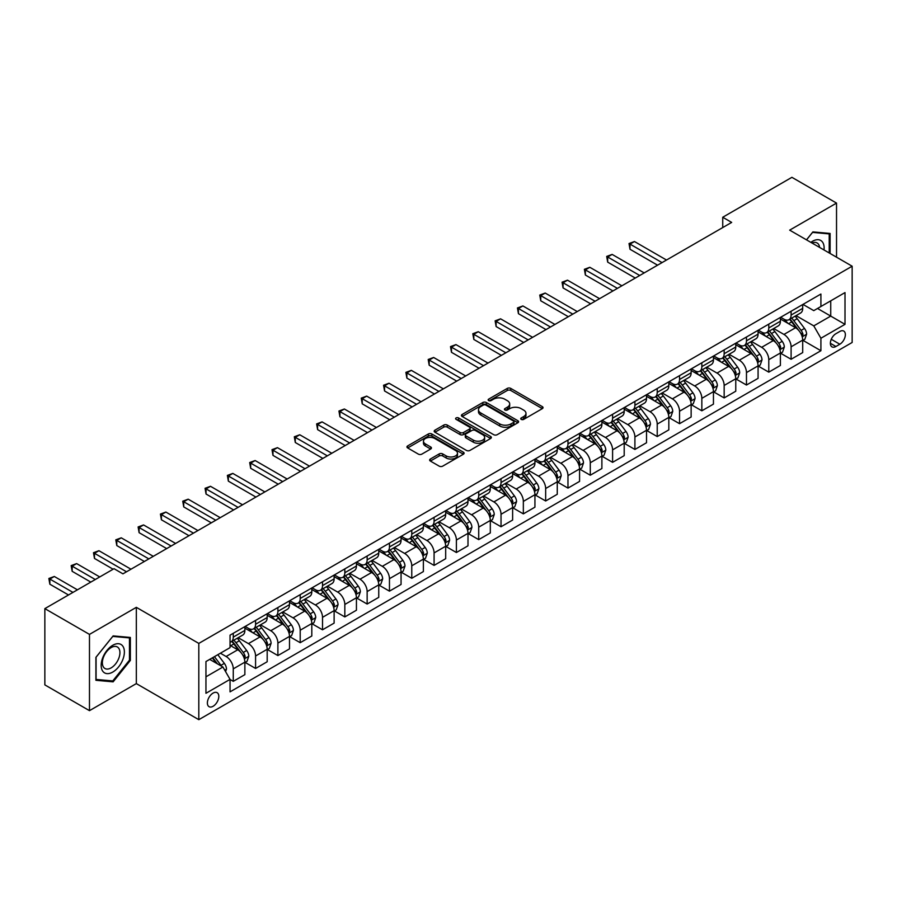 <?xml version="1.0" encoding="UTF-8"?>
<svg xmlns="http://www.w3.org/2000/svg" width="897" height="897" viewBox="0 0 897 897"><rect width="100%" height="100%" fill="white"/><g stroke="black" fill="none" stroke-linecap="round" stroke-linejoin="round"><path stroke-width="1.35" d="M521.247 419.392A1.738 0.998 0 0 0 523.702 419.392L542.315 408.64A2.478 1.435 0 0 0 543.044 407.63A2.478 1.435 0 0 0 542.315 406.621L510.774 388.412A2.478 1.435 0 0 0 507.276 388.412L488.652 399.154A1.738 0.998 0 0 0 488.147 399.86A1.738 0.998 0 0 0 488.652 400.578A1.738 0.998 0 0 0 491.108 400.578L493.518 399.187A7.927 4.575 0 0 1 504.731 399.187L507.366 400.701A7.927 4.575 0 0 1 509.687 403.942A7.927 4.575 0 0 1 507.366 407.171L504.955 408.561A1.738 0.998 0 0 0 504.439 409.267A1.738 0.998 0 0 0 504.955 409.985A1.738 0.998 0 0 0 507.41 409.985L509.81 408.595A7.927 4.575 0 0 1 521.034 408.595L523.657 410.108A7.927 4.575 0 0 1 525.978 413.349A7.927 4.575 0 0 1 523.657 416.578L521.247 417.968A1.738 0.998 0 0 0 520.742 418.686A1.738 0.998 0 0 0 521.247 419.392L521.247 417.968M213.094 706.275A8.073 4.664 120 0 0 218.375 699.167A8.073 4.664 120 0 0 217.13 692.686A8.073 4.664 120 0 0 213.094 693.089A8.073 4.664 120 0 0 207.812 700.209A8.073 4.664 120 0 0 209.057 706.679A8.073 4.664 120 0 0 213.094 706.275M430.358 459.017A2.478 1.435 0 0 0 429.629 460.026A2.478 1.435 0 0 0 430.358 461.047L439.205 466.148A2.478 1.435 0 0 0 442.703 466.148L463.379 454.218A2.478 1.435 0 0 0 464.108 453.198A2.478 1.435 0 0 0 463.379 452.189L431.838 433.98A2.478 1.435 0 0 0 428.34 433.98L407.664 445.921A2.478 1.435 0 0 0 406.935 446.93A2.478 1.435 0 0 0 407.664 447.939L418.35 454.117A2.478 1.435 0 0 0 421.859 454.117L430.706 449.005A2.478 1.435 0 0 0 431.435 447.995A2.478 1.435 0 0 0 430.706 446.975L425.402 443.925A6.627 3.823 0 0 1 423.462 441.212A6.627 3.823 0 0 1 427.555 437.68A6.627 3.823 0 0 1 434.776 438.51L455.541 450.496A6.627 3.823 0 0 1 457.481 453.198A6.627 3.823 0 0 1 453.389 456.741A6.627 3.823 0 0 1 446.168 455.911L442.703 453.916A2.478 1.435 0 0 0 439.205 453.916L430.358 459.017L430.358 461.047M136.333 607.336L89.476 634.392L44.85 608.626L44.85 684.893L89.476 710.659L136.333 683.604L198.809 719.674L198.809 643.407L136.333 607.336L136.333 683.604M836.531 257.192L836.531 203.092L789.674 230.137L852.15 266.207L198.809 643.407M836.531 203.092L791.905 177.326L722.735 217.253L722.735 227.569M44.85 608.626L114.02 568.698L122.945 573.845L731.66 222.411L722.735 217.253M493.698 434.686A2.478 1.435 0 0 0 497.196 434.686L517.872 422.756A2.478 1.435 0 0 0 518.601 421.736A2.478 1.435 0 0 0 517.872 420.727L486.331 402.518A2.478 1.435 0 0 0 482.833 402.518L462.157 414.459A2.478 1.435 0 0 0 461.428 415.468A2.478 1.435 0 0 0 462.157 416.477L493.698 434.686M456.808 419.762A1.738 0.998 0 0 1 458.569 420.009L458.569 417.946L490.625 436.458A2.478 1.435 0 0 1 491.354 437.467A2.478 1.435 0 0 1 490.625 438.487L469.95 450.417A2.478 1.435 0 0 1 466.451 450.417L434.91 432.208L434.91 430.19A2.478 1.435 0 0 0 434.182 431.199A2.478 1.435 0 0 0 434.91 432.208M434.91 430.19L443.757 425.077A2.478 1.435 0 0 1 447.267 425.077L460.049 432.466A2.478 1.435 0 0 0 463.558 432.466L469.423 429.08A2.478 1.435 0 0 0 470.151 428.06A2.478 1.435 0 0 0 469.423 427.05L456.113 419.359A1.738 0.998 0 0 1 455.598 418.652A1.738 0.998 0 0 1 456.674 417.733A1.738 0.998 0 0 1 458.569 417.946M839.827 331.453L835.903 333.718A7.826 4.519 120 0 0 830.79 340.613A7.826 4.519 120 0 0 831.99 346.881A7.826 4.519 120 0 0 835.903 346.5L839.827 344.224A7.826 4.519 120 0 0 844.94 337.328A7.826 4.519 120 0 0 843.741 331.06A7.826 4.519 120 0 0 839.827 331.453M198.809 719.674L852.15 342.475L852.15 266.207M802.972 304.397L813.77 310.631L820.912 306.505L820.912 294.037L230.047 635.166L230.047 647.634L205.951 661.549L205.951 693.291L230.047 679.377L230.047 691.856L820.912 350.727L820.912 338.247L813.77 325.88L796.02 315.632M820.912 306.505L845.008 292.59L845.008 324.333L820.912 338.247M89.476 634.392L89.476 710.659M817.515 308.467L830.734 316.092L830.734 300.843L845.008 292.59M813.77 325.88L830.734 316.092L845.008 324.333M205.951 676.809L222.916 667.009L209.696 659.385M230.047 679.489L233.265 681.339L233.265 668.87A10.102 5.831 -120 0 0 226.122 656.503L220.415 653.207M233.265 681.339L244.87 674.645L244.87 662.165A10.102 5.831 -120 0 0 237.727 649.798L230.047 645.369M245.139 662.423L255.578 668.456L255.578 655.987A10.102 5.831 -120 0 0 248.435 643.62L238.187 637.7M255.578 668.456L267.183 661.762L267.183 649.282A10.102 5.831 -120 0 0 260.04 636.915L244.87 628.158M267.452 649.54L277.891 655.572L277.891 643.104A10.102 5.831 -120 0 0 270.748 630.737L260.5 624.817M277.891 655.572L289.496 648.879L289.496 636.41A10.102 5.831 -120 0 0 282.353 624.043L267.183 615.275M289.765 636.668L300.203 642.689L300.203 630.221A10.102 5.831 -120 0 0 293.061 617.854L282.813 611.933M300.203 642.689L311.808 635.995L311.808 623.527A10.102 5.831 -120 0 0 304.666 611.16L289.496 602.392M312.078 623.785L322.516 629.806L322.516 617.338A10.102 5.831 -120 0 0 315.374 604.97L305.126 599.05M322.516 629.806L334.121 623.112L334.121 610.644A10.102 5.831 -120 0 0 326.979 598.277L311.808 589.508M334.39 610.902L344.829 616.923L344.829 604.455A10.102 5.831 -120 0 0 337.687 592.087L327.439 586.167M344.829 616.923L356.434 610.229L356.434 597.761A10.102 5.831 -120 0 0 349.292 585.393L334.121 576.625M356.703 598.019L367.142 604.04L367.142 591.572A10.102 5.831 -120 0 0 360 579.204L349.752 573.284M367.142 604.04L378.747 597.346L378.747 584.878A10.102 5.831 -120 0 0 371.605 572.51L356.434 563.742M379.016 585.136L389.455 591.157L389.455 578.688A10.102 5.831 -120 0 0 382.324 566.321L372.064 560.401M389.455 591.157L401.06 584.463L401.06 571.994A10.102 5.831 -120 0 0 393.918 559.627L378.747 550.87M401.329 572.252L411.768 578.285L411.768 565.805A10.102 5.831 -120 0 0 404.637 553.438L394.377 547.518M411.768 578.285L423.373 571.58L423.373 559.111A10.102 5.831 -120 0 0 416.23 546.744L401.06 537.987M423.642 559.369L434.081 565.402L434.081 552.922A10.102 5.831 -120 0 0 426.95 540.555L416.69 534.634M434.081 565.402L445.686 558.696L445.686 546.228A10.102 5.831 -120 0 0 438.543 533.861L423.373 525.104M445.955 546.486L456.394 552.518L456.394 540.039A10.102 5.831 -120 0 0 449.262 527.671L439.003 521.762M456.394 552.518L467.999 545.813L467.999 533.345A10.102 5.831 -120 0 0 460.856 520.978L445.686 512.221M468.268 533.603L478.718 539.635L478.718 527.156A10.102 5.831 -120 0 0 471.575 514.788L461.316 508.879M478.718 539.635L490.311 532.93L490.311 520.462A10.102 5.831 -120 0 0 483.18 508.094L467.999 499.337M490.581 520.72L501.031 526.752L501.031 514.284A10.102 5.831 -120 0 0 493.888 501.916L483.629 495.996M501.031 526.752L512.624 520.047L512.624 507.579A10.102 5.831 -120 0 0 505.493 495.211L490.311 486.454M512.893 507.837L523.343 513.869L523.343 501.401A10.102 5.831 -120 0 0 516.201 489.033L505.942 483.113M523.343 513.869L534.937 507.164L534.937 494.696A10.102 5.831 -120 0 0 527.806 482.328L512.624 473.571M535.206 494.953L545.656 500.986L545.656 488.517A10.102 5.831 -120 0 0 538.514 476.15L528.266 470.23M545.656 500.986L557.261 494.281L557.261 481.812A10.102 5.831 -120 0 0 550.119 469.445L534.937 460.688M557.519 482.07L567.969 488.103L567.969 475.634A10.102 5.831 -120 0 0 560.827 463.267L550.579 457.347M567.969 488.103L579.574 481.397L579.574 468.929A10.102 5.831 -120 0 0 572.432 456.562L557.261 447.805M579.832 469.187L590.282 475.219L590.282 462.751A10.102 5.831 -120 0 0 583.14 450.384L572.891 444.464M590.282 475.219L601.887 468.514L601.887 456.046A10.102 5.831 -120 0 0 594.745 443.679L579.574 434.922M602.145 456.304L612.595 462.336L612.595 449.868A10.102 5.831 -120 0 0 605.453 437.501L595.204 431.58M612.595 462.336L624.2 455.642L624.2 443.163A10.102 5.831 -120 0 0 617.058 430.795L601.887 422.038M624.469 443.421L634.908 449.453L634.908 436.985A10.102 5.831 -120 0 0 627.765 424.617L617.517 418.697M634.908 449.453L646.513 442.759L646.513 430.28A10.102 5.831 -120 0 0 639.37 417.912L624.2 409.155M646.782 430.538L657.221 436.57L657.221 424.102A10.102 5.831 -120 0 0 650.078 411.734L639.83 405.814M657.221 436.57L668.826 429.876L668.826 417.397A10.102 5.831 -120 0 0 661.683 405.029L646.513 396.272M669.095 417.654L679.534 423.687L679.534 411.218A10.102 5.831 -120 0 0 672.391 398.851L662.143 392.931M679.534 423.687L691.139 416.993L691.139 404.525A10.102 5.831 -120 0 0 683.996 392.157L668.826 383.389M691.408 404.782L701.846 410.804L701.846 398.335A10.102 5.831 -120 0 0 694.704 385.968L684.456 380.048M701.846 410.804L713.451 404.11L713.451 391.641A10.102 5.831 -120 0 0 706.309 379.274L691.139 370.506M713.72 391.899L724.159 397.92L724.159 385.452A10.102 5.831 -120 0 0 717.017 373.085L706.769 367.165M724.159 397.92L735.764 391.227L735.764 378.758A10.102 5.831 -120 0 0 728.622 366.391L713.451 357.623M736.033 379.016L746.472 385.037L746.472 372.569A10.102 5.831 -120 0 0 739.33 360.202L729.082 354.281M746.472 385.037L758.077 378.343L758.077 365.875A10.102 5.831 -120 0 0 750.935 353.508L735.764 344.74M758.346 366.133L768.785 372.154L768.785 359.686A10.102 5.831 -120 0 0 761.643 347.318L751.394 341.398M768.785 372.154L780.39 365.46L780.39 352.992A10.102 5.831 -120 0 0 773.248 340.625L758.077 331.856M780.659 353.25L791.098 359.271L791.098 346.803A10.102 5.831 -120 0 0 783.956 334.435L773.707 328.515M791.098 359.271L802.703 352.577L802.703 340.109A10.102 5.831 -120 0 0 795.561 327.741L780.39 318.984M780.659 317.28L783.956 319.186A10.102 5.831 -120 0 0 789.012 319.68A10.102 5.831 -120 0 0 791.098 315.06L791.098 311.248M758.346 330.163L761.643 332.069A10.102 5.831 -120 0 0 766.7 332.563A10.102 5.831 -120 0 0 768.785 327.943L768.785 324.131M736.033 343.046L739.33 344.953A10.102 5.831 -120 0 0 744.387 345.446A10.102 5.831 -120 0 0 746.472 340.826L746.472 337.014M713.72 355.93L717.017 357.836A10.102 5.831 -120 0 0 722.074 358.329A10.102 5.831 -120 0 0 724.159 353.71L724.159 349.897M691.408 368.813L694.704 370.719A10.102 5.831 -120 0 0 699.761 371.212A10.102 5.831 -120 0 0 701.846 366.593L701.846 362.78M669.095 381.696L672.391 383.602A10.102 5.831 -120 0 0 677.437 384.095A10.102 5.831 -120 0 0 679.534 379.476L679.534 375.664M646.782 394.568L650.078 396.485A10.102 5.831 -120 0 0 655.124 396.979A10.102 5.831 -120 0 0 657.221 392.359L657.221 388.547M624.469 407.451L627.765 409.357A10.102 5.831 -120 0 0 632.811 409.862A10.102 5.831 -120 0 0 634.908 405.242L634.908 401.43M602.145 420.334L605.453 422.24A10.102 5.831 -120 0 0 610.498 422.745A10.102 5.831 -120 0 0 612.595 418.125L612.595 414.313M579.832 433.217L583.14 435.123A10.102 5.831 -120 0 0 588.185 435.628A10.102 5.831 -120 0 0 590.282 431.009L590.282 427.196M557.519 446.101L560.827 448.007A10.102 5.831 -120 0 0 565.872 448.511A10.102 5.831 -120 0 0 567.969 443.892L567.969 440.079M535.206 458.984L538.514 460.89A10.102 5.831 -120 0 0 543.56 461.394A10.102 5.831 -120 0 0 545.656 456.775L545.656 452.951M512.893 471.867L516.201 473.773A10.102 5.831 -120 0 0 521.247 474.278A10.102 5.831 -120 0 0 523.343 469.658L523.343 465.835M490.581 484.75L493.888 486.656A10.102 5.831 -120 0 0 498.934 487.161A10.102 5.831 -120 0 0 501.031 482.53L501.031 478.718M468.268 497.633L471.575 499.539A10.102 5.831 -120 0 0 476.621 500.044A10.102 5.831 -120 0 0 478.718 495.413L478.718 491.601M445.955 510.516L449.262 512.422A10.102 5.831 -120 0 0 454.308 512.927A10.102 5.831 -120 0 0 456.394 508.296L456.394 504.484M423.642 523.4L426.95 525.306A10.102 5.831 -120 0 0 431.995 525.81A10.102 5.831 -120 0 0 434.081 521.179L434.081 517.367M401.329 536.283L404.637 538.189A10.102 5.831 -120 0 0 409.682 538.693A10.102 5.831 -120 0 0 411.768 534.063L411.768 530.25M379.016 549.166L382.324 551.072A10.102 5.831 -120 0 0 387.369 551.565A10.102 5.831 -120 0 0 389.455 546.946L389.455 543.134M356.703 562.049L360 563.955A10.102 5.831 -120 0 0 365.057 564.448A10.102 5.831 -120 0 0 367.142 559.829L367.142 556.017M334.39 574.932L337.687 576.838A10.102 5.831 -120 0 0 342.744 577.332A10.102 5.831 -120 0 0 344.829 572.712L344.829 568.9M312.078 587.815L315.374 589.721A10.102 5.831 -120 0 0 320.431 590.215A10.102 5.831 -120 0 0 322.516 585.595L322.516 581.783M289.765 600.698L293.061 602.605A10.102 5.831 -120 0 0 298.118 603.098A10.102 5.831 -120 0 0 300.203 598.478L300.203 594.666M267.452 613.582L270.748 615.488A10.102 5.831 -120 0 0 275.805 615.981A10.102 5.831 -120 0 0 277.891 611.362L277.891 607.549M245.139 626.454L248.435 628.371A10.102 5.831 -120 0 0 253.492 628.864A10.102 5.831 -120 0 0 255.578 624.245L255.578 620.432M802.972 340.367L820.912 350.727M789.012 319.68L800.617 312.986A10.102 5.831 -120 0 0 802.703 308.366L802.703 304.554M766.7 332.563L778.293 325.869A10.102 5.831 -120 0 0 780.39 321.249L780.39 317.437M744.387 345.446L755.98 338.752A10.102 5.831 -120 0 0 758.077 334.133L758.077 330.32M722.074 358.329L733.668 351.635A10.102 5.831 -120 0 0 735.764 347.016L735.764 343.192M699.761 371.212L711.355 364.518A10.102 5.831 -120 0 0 713.451 359.899L713.451 356.075M677.437 384.095L689.042 377.402A10.102 5.831 -120 0 0 691.139 372.771L691.139 368.959M655.124 396.979L666.729 390.285A10.102 5.831 -120 0 0 668.826 385.654L668.826 381.842M632.811 409.862L644.416 403.168A10.102 5.831 -120 0 0 646.513 398.537L646.513 394.725M610.498 422.745L622.103 416.051A10.102 5.831 -120 0 0 624.2 411.42L624.2 407.608M588.185 435.628L599.79 428.934A10.102 5.831 -120 0 0 601.887 424.303L601.887 420.491M565.872 448.511L577.477 441.806A10.102 5.831 -120 0 0 579.574 437.187L579.574 433.374M543.56 461.394L555.165 454.689A10.102 5.831 -120 0 0 557.261 450.07L557.261 446.258M521.247 474.278L532.852 467.572A10.102 5.831 -120 0 0 534.937 462.953L534.937 459.141M498.934 487.161L510.539 480.456A10.102 5.831 -120 0 0 512.624 475.836L512.624 472.024M476.621 500.044L488.226 493.339A10.102 5.831 -120 0 0 490.311 488.719L490.311 484.907M454.308 512.927L465.913 506.222A10.102 5.831 -120 0 0 467.999 501.602L467.999 497.79M431.995 525.81L443.6 519.105A10.102 5.831 -120 0 0 445.686 514.486L445.686 510.673M409.682 538.693L421.287 531.988A10.102 5.831 -120 0 0 423.373 527.369L423.373 523.556M387.369 551.565L398.974 544.871A10.102 5.831 -120 0 0 401.06 540.252L401.06 536.44M365.057 564.448L376.662 557.755A10.102 5.831 -120 0 0 378.747 553.135L378.747 549.323M342.744 577.332L354.349 570.638A10.102 5.831 -120 0 0 356.434 566.018L356.434 562.206M320.431 590.215L332.025 583.521A10.102 5.831 -120 0 0 334.121 578.901L334.121 575.078M298.118 603.098L309.712 596.404A10.102 5.831 -120 0 0 311.808 591.785L311.808 587.961M275.805 615.981L287.399 609.287A10.102 5.831 -120 0 0 289.496 604.656L289.496 600.844M253.492 628.864L265.086 622.17A10.102 5.831 -120 0 0 267.183 617.54L267.183 613.727M230.047 642.162A10.102 5.831 -120 0 0 231.168 641.747L242.773 635.054A10.102 5.831 -120 0 0 244.87 630.423L244.87 626.611M231.168 641.747A10.102 5.831 -120 0 0 233.265 637.128L233.265 633.316M222.916 667.009L230.047 679.377M830.106 253.481L830.106 233.444L812.884 231.908L806.493 239.847M95.901 680.296L113.134 681.843L130.357 660.405L130.357 637.442L113.134 635.906L95.901 657.333L95.901 680.296M129.46 659.9L130.357 660.405M111.306 680.789L113.134 681.843M521.942 419.639L523.657 418.641A7.927 4.575 0 0 0 525.978 415.401L525.978 413.349M509.687 403.942L509.687 405.993A7.927 4.575 0 0 1 507.366 409.234L505.65 410.221M542.315 406.621L542.315 408.64L510.774 390.475A2.478 1.435 0 0 0 507.276 390.475L489.347 400.813M517.872 420.727L517.872 422.756L486.331 404.581A2.478 1.435 0 0 0 482.833 404.581L462.19 416.5L462.157 414.459M513.499 422.453A1.738 0.998 0 0 0 514.003 421.736A1.738 0.998 0 0 0 513.499 421.029L485.815 405.052A1.738 0.998 0 0 0 483.36 405.052L480.814 406.52A7.927 4.575 0 0 0 478.493 409.75A7.927 4.575 0 0 0 480.814 412.99L499.741 423.911A7.927 4.575 0 0 0 510.954 423.911L513.499 422.453L513.499 424.505A1.738 0.998 0 0 0 514.003 423.799L514.003 421.736M478.493 409.75L478.493 411.813A7.927 4.575 0 0 0 480.814 415.053L480.814 412.99M513.499 424.505L510.954 425.974A7.927 4.575 0 0 1 499.741 425.974L480.814 415.053M434.944 432.231L443.757 427.14L443.757 425.077M470.151 428.06L470.151 430.123A2.478 1.435 0 0 1 469.423 431.132L463.558 434.529A2.478 1.435 0 0 1 460.049 434.529L447.267 427.14A2.478 1.435 0 0 0 443.757 427.14M458.569 420.009L490.592 438.498M473.324 440.124A6.627 3.823 0 0 0 480.545 440.954A6.627 3.823 0 0 0 484.638 437.422A6.627 3.823 0 0 0 482.698 434.72L475.388 430.493A2.478 1.435 0 0 0 471.878 430.493L466.014 433.879A2.478 1.435 0 0 0 465.285 434.888A2.478 1.435 0 0 0 466.014 435.908L473.324 440.124L473.324 442.187A6.627 3.823 0 0 0 480.545 443.017A6.627 3.823 0 0 0 484.638 439.485L484.638 437.422M465.285 434.888L465.285 436.951A2.478 1.435 0 0 0 466.014 437.96L466.014 435.908M473.324 442.187L466.014 437.96M457.481 453.198L457.481 455.261A6.627 3.823 0 0 1 453.389 458.804A6.627 3.823 0 0 1 446.168 457.975L442.703 455.968A2.478 1.435 0 0 0 439.205 455.968L430.392 461.058M423.462 441.212L423.462 443.275A6.627 3.823 0 0 0 425.402 445.977L425.402 443.925M430.672 449.027L425.402 445.977M463.379 452.189L463.379 454.218L431.838 436.043A2.478 1.435 0 0 0 428.34 436.043L407.698 447.962L407.664 445.921M802.703 340.524L804.844 339.279L806.627 334.133A6.694 3.857 -120 0 0 804.497 328.437L797.198 318.693A19.308 11.145 -120 0 0 795.09 316.17M787.835 323.279A19.308 11.145 -120 0 0 783.888 319.141M802.097 336.42L803.017 334.413A6.694 3.857 -120 0 0 801.099 330.388L793.811 320.655A19.308 11.145 -120 0 0 791.703 318.132M789.909 319.164A16.034 9.25 60 0 1 792.533 322.158L798.711 330.399M666.505 260.029L634.459 241.528L629.997 244.107L629.997 249.254L657.579 265.187M789.562 319.366A19.308 11.145 60 0 1 791.67 321.888L796.514 328.358M629.997 249.254L629.021 243.536L662.042 262.608M629.021 243.536L634.459 241.528M780.39 353.407L782.532 352.162L784.314 347.016A6.694 3.857 -120 0 0 782.184 341.32L774.885 331.576A19.308 11.145 -120 0 0 772.777 329.053M765.522 336.162A19.308 11.145 -120 0 0 761.575 332.025M779.785 349.303L780.704 347.296A6.694 3.857 -120 0 0 778.787 343.271L771.498 333.538A19.308 11.145 -120 0 0 769.391 331.015M767.597 332.047A16.034 9.25 60 0 1 770.22 335.041L776.398 343.282M644.192 272.912L612.146 254.412L607.684 256.99L607.684 262.137L635.267 278.059M767.249 332.249A19.308 11.145 60 0 1 769.357 334.772L774.201 341.241M607.684 262.137L606.697 256.419L639.729 275.491M606.697 256.419L612.146 254.412M758.077 366.279L760.219 365.045L762.002 359.899A6.694 3.857 -120 0 0 759.871 354.192L752.572 344.459A19.308 11.145 -120 0 0 750.464 341.936M743.209 349.045A19.308 11.145 -120 0 0 739.263 344.908M757.472 362.186L758.391 360.179A6.694 3.857 -120 0 0 756.474 356.154L749.186 346.421A19.308 11.145 -120 0 0 747.078 343.899M745.284 344.93A16.034 9.25 60 0 1 747.907 347.924L754.085 356.165M621.879 285.795L589.834 267.295L585.371 269.874L585.371 275.02L612.954 290.942M744.936 345.132A19.308 11.145 60 0 1 747.044 347.655L751.888 354.124M585.371 275.02L584.384 269.302L617.416 288.374M584.384 269.302L589.834 267.295M735.764 379.162L737.906 377.929L739.689 372.771A6.694 3.857 -120 0 0 737.558 367.075L730.259 357.342A19.308 11.145 -120 0 0 728.151 354.82M720.896 361.928A19.308 11.145 -120 0 0 716.95 357.791M735.159 375.069L736.078 373.062A6.694 3.857 -120 0 0 734.161 369.037L726.873 359.305A19.308 11.145 -120 0 0 724.765 356.782M722.96 357.813A16.034 9.25 60 0 1 725.595 360.807L731.773 369.048M599.566 298.679L567.521 280.178L563.058 282.757L563.058 287.903L590.641 303.825M722.623 358.015A19.308 11.145 60 0 1 724.731 360.538L729.575 367.008M563.058 287.903L562.071 282.185L595.103 301.257M562.071 282.185L567.521 280.178M713.451 392.045L715.593 390.812L717.376 385.654A6.694 3.857 -120 0 0 715.245 379.958L707.946 370.226A19.308 11.145 -120 0 0 705.838 367.703M698.584 374.811A19.308 11.145 -120 0 0 694.637 370.674M712.835 387.953L713.765 385.945A6.694 3.857 -120 0 0 711.848 381.92L704.56 372.188A19.308 11.145 -120 0 0 702.452 369.665M700.647 370.696A16.034 9.25 60 0 1 703.282 373.69L709.46 381.931M577.253 311.562L545.208 293.061L540.745 295.64L540.745 300.787L568.317 316.708M700.31 370.898A19.308 11.145 60 0 1 702.418 373.421L707.262 379.891M540.745 300.787L539.759 295.068L572.791 314.129M539.759 295.068L545.208 293.061M824.007 249.96A16.404 9.475 120 0 0 822.571 242.168A16.404 9.475 120 0 0 810.854 242.369M819.611 247.426A12.423 7.176 120 0 0 818.501 244.264A12.423 7.176 120 0 0 817.111 242.975A12.423 7.176 120 0 0 811.998 243.031M812.491 232.39L829.209 233.904L829.209 252.965M828.11 233.265L829.209 233.904M806.526 239.869L812.525 232.413M112.775 645.268A16.404 9.475 120 0 0 101.17 665.361A16.404 9.475 120 0 0 112.775 672.066A16.404 9.475 120 0 0 124.38 651.962A16.404 9.475 120 0 0 112.775 645.268M111.15 647.578A12.423 7.176 120 0 0 103.032 658.533A12.423 7.176 120 0 0 104.938 668.489A12.423 7.176 120 0 0 111.15 667.873A12.423 7.176 120 0 0 119.256 656.918A12.423 7.176 120 0 0 117.361 646.972A12.423 7.176 120 0 0 111.15 647.578M129.46 660.158L112.775 680.924L96.08 679.433L96.08 657.176L112.775 636.41L129.46 637.902L129.46 660.158M128.361 637.262L129.46 637.902M691.139 404.928L693.28 403.695L695.063 398.537A6.694 3.857 -120 0 0 692.933 392.841L685.633 383.109A19.308 11.145 -120 0 0 683.525 380.586M676.271 387.695A19.308 11.145 -120 0 0 672.324 383.557M690.522 400.836L691.452 398.829A6.694 3.857 -120 0 0 689.535 394.803L682.247 385.071A19.308 11.145 -120 0 0 680.139 382.548M678.334 383.58A16.034 9.25 60 0 1 680.969 386.573L687.147 394.815M554.929 324.445L522.895 305.944L518.432 308.523L518.432 313.67L546.004 329.591M677.997 383.781A19.308 11.145 60 0 1 680.105 386.304L684.949 392.774M518.432 313.67L517.446 307.951L550.466 327.013M517.446 307.951L522.895 305.944M668.826 417.811L670.967 416.578L672.75 411.42A6.694 3.857 -120 0 0 670.62 405.724L663.32 395.992A19.308 11.145 -120 0 0 661.212 393.469M653.958 400.578A19.308 11.145 -120 0 0 650.011 396.44M668.209 413.719L669.14 411.712A6.694 3.857 -120 0 0 667.222 407.687L659.934 397.954A19.308 11.145 -120 0 0 657.826 395.42M656.021 396.463A16.034 9.25 60 0 1 658.656 399.457L664.834 407.698M532.616 337.328L500.582 318.827L496.119 321.406L496.119 326.553L523.691 342.475M655.685 396.665A19.308 11.145 60 0 1 657.781 399.187L662.636 405.657M496.119 326.553L495.133 320.834L528.154 339.896M495.133 320.834L500.582 318.827M646.513 430.695L648.654 429.461L650.437 424.303A6.694 3.857 -120 0 0 648.296 418.607L641.007 408.875A19.308 11.145 -120 0 0 638.899 406.352M631.645 413.461A19.308 11.145 -120 0 0 627.687 409.324M645.896 426.602L646.827 424.595A6.694 3.857 -120 0 0 644.909 420.57L637.61 410.826A19.308 11.145 -120 0 0 635.513 408.303M633.708 409.346A16.034 9.25 60 0 1 636.343 412.34L642.51 420.581M510.303 350.211L478.269 331.711L473.807 334.278L473.807 339.436L501.378 355.358M633.372 409.548A19.308 11.145 60 0 1 635.468 412.071L640.323 418.54M473.807 339.436L472.82 333.718L505.841 352.779M472.82 333.718L478.269 331.711M624.2 443.578L626.341 442.344L628.124 437.187A6.694 3.857 -120 0 0 625.983 431.491L618.695 421.758A19.308 11.145 -120 0 0 616.587 419.235M609.332 426.344A19.308 11.145 -120 0 0 605.374 422.207M623.583 439.485L624.514 437.478A6.694 3.857 -120 0 0 622.596 433.453L615.297 423.709A19.308 11.145 -120 0 0 613.2 421.186M611.395 422.229A16.034 9.25 60 0 1 614.03 425.223L620.197 433.464M487.99 363.083L455.956 344.594L451.494 347.161L451.494 352.319L479.065 368.241M611.048 422.431A19.308 11.145 60 0 1 613.156 424.954L618.011 431.423M451.494 352.319L450.507 346.601L483.528 365.662M450.507 346.601L455.956 344.594M601.887 456.461L604.029 455.228L605.811 450.07A6.694 3.857 -120 0 0 603.67 444.374L596.382 434.641A19.308 11.145 -120 0 0 594.274 432.119M587.019 439.227A19.308 11.145 -120 0 0 583.061 435.09M601.27 452.368L602.201 450.361A6.694 3.857 -120 0 0 600.284 446.336L592.984 436.592A19.308 11.145 -120 0 0 590.876 434.07M589.082 435.112A16.034 9.25 60 0 1 591.717 438.106L597.884 446.347M465.678 375.966L433.643 357.477L429.181 360.045L429.181 365.202L456.752 381.124M588.735 435.314A19.308 11.145 60 0 1 590.843 437.837L595.698 444.307M429.181 365.202L428.194 359.484L461.215 378.545M428.194 359.484L433.643 357.477M579.574 469.344L581.716 468.111L583.499 462.953A6.694 3.857 -120 0 0 581.357 457.257L574.069 447.525A19.308 11.145 -120 0 0 571.961 445.002M564.706 452.11A19.308 11.145 -120 0 0 560.748 447.973M578.957 465.251L579.888 463.244A6.694 3.857 -120 0 0 577.971 459.219L570.671 449.475A19.308 11.145 -120 0 0 568.563 446.953M566.769 447.995A16.034 9.25 60 0 1 569.404 450.989L575.571 459.219M443.365 388.85L411.331 370.36L406.868 372.928L406.868 378.086L434.44 394.007M566.422 448.197A19.308 11.145 60 0 1 568.53 450.72L573.385 457.19M406.868 378.086L405.881 372.367L438.902 391.428M405.881 372.367L411.331 370.36M557.261 482.227L559.403 480.994L561.186 475.836A6.694 3.857 -120 0 0 559.044 470.14L551.756 460.408A19.308 11.145 -120 0 0 549.648 457.885M542.393 464.994A19.308 11.145 -120 0 0 538.435 460.845M556.645 478.135L557.575 476.116A6.694 3.857 -120 0 0 555.658 472.102L548.359 462.359A19.308 11.145 -120 0 0 546.251 459.836M544.457 460.879A16.034 9.25 60 0 1 547.092 463.872L553.258 472.102M421.052 401.733L389.018 383.232L384.555 385.811L384.555 390.969L412.127 406.89M544.109 461.069A19.308 11.145 60 0 1 546.217 463.603L551.072 470.073M384.555 390.969L383.568 385.25L416.589 404.312M383.568 385.25L389.018 383.232M534.937 495.11L537.079 493.877L538.873 488.719A6.694 3.857 -120 0 0 536.731 483.023L529.443 473.291A19.308 11.145 -120 0 0 527.335 470.768M520.081 477.866A19.308 11.145 -120 0 0 516.123 473.728M534.332 491.007L535.262 489A6.694 3.857 -120 0 0 533.345 484.985L526.046 475.242A19.308 11.145 -120 0 0 523.938 472.719M522.144 473.762A16.034 9.25 60 0 1 524.779 476.744L530.946 484.985M398.739 414.616L366.694 396.115L362.231 398.694L362.231 403.852L389.814 419.774M521.796 473.952A19.308 11.145 60 0 1 523.904 476.486L528.759 482.956M362.231 403.852L361.256 398.133L394.276 417.195M361.256 398.133L366.694 396.115M512.624 507.994L514.766 506.76L516.56 501.602A6.694 3.857 -120 0 0 514.418 495.906L507.13 486.174A19.308 11.145 -120 0 0 505.022 483.64M497.768 490.749A19.308 11.145 -120 0 0 493.81 486.611M512.019 503.89L512.938 501.883A6.694 3.857 -120 0 0 511.032 497.869L503.733 488.125A19.308 11.145 -120 0 0 501.625 485.602M499.831 486.645A16.034 9.25 60 0 1 502.466 489.627L508.633 497.869M376.426 427.499L344.381 408.998L339.918 411.577L339.918 416.735L367.501 432.657M499.483 486.836A19.308 11.145 60 0 1 501.591 489.358L506.446 495.839M339.918 416.735L338.943 411.017L371.963 430.078M338.943 411.017L344.381 408.998M490.311 520.877L492.453 519.643L494.247 514.486A6.694 3.857 -120 0 0 492.105 508.79L484.817 499.046A19.308 11.145 -120 0 0 482.709 496.523M475.455 503.632A19.308 11.145 -120 0 0 471.497 499.494M489.706 516.773L490.625 514.766A6.694 3.857 -120 0 0 488.719 510.741L481.42 501.008A19.308 11.145 -120 0 0 479.312 498.485M477.518 499.528A16.034 9.25 60 0 1 480.153 502.511L486.32 510.752M354.113 440.382L322.068 421.882L317.605 424.46L317.605 429.618L345.188 445.54M477.17 499.719A19.308 11.145 60 0 1 479.278 502.242L484.133 508.722M317.605 429.618L316.63 423.9L349.651 442.961M316.63 423.9L322.068 421.882M467.999 533.76L470.14 532.515L471.923 527.369A6.694 3.857 -120 0 0 469.793 521.673L462.504 511.929A19.308 11.145 -120 0 0 460.396 509.406M453.142 516.515A19.308 11.145 -120 0 0 449.184 512.378M467.393 529.656L468.312 527.649A6.694 3.857 -120 0 0 466.406 523.624L459.107 513.891A19.308 11.145 -120 0 0 456.999 511.368M455.205 512.411A16.034 9.25 60 0 1 457.84 515.394L464.007 523.635M331.8 453.265L299.755 434.765L295.292 437.344L295.292 442.501L322.875 458.423M454.857 512.602A19.308 11.145 60 0 1 456.965 515.125L461.82 521.606M295.292 442.501L294.317 436.772L327.338 455.844M294.317 436.772L299.755 434.765M445.686 546.643L447.827 545.398L449.61 540.252A6.694 3.857 -120 0 0 447.48 534.556L440.192 524.812A19.308 11.145 -120 0 0 438.084 522.289M430.829 529.398A19.308 11.145 -120 0 0 426.871 525.261M445.08 542.539L446 540.532A6.694 3.857 -120 0 0 444.093 536.507L436.794 526.774A19.308 11.145 -120 0 0 434.686 524.252M432.892 525.283A16.034 9.25 60 0 1 435.527 528.277L441.694 536.518M309.487 466.148L277.442 447.648L272.98 450.227L272.98 455.384L300.562 471.306M432.545 525.485A19.308 11.145 60 0 1 434.653 528.008L439.496 534.489M272.98 455.384L272.004 449.655L305.025 468.727M272.004 449.655L277.442 447.648M423.373 559.526L425.514 558.282L427.297 553.135A6.694 3.857 -120 0 0 425.167 547.439L417.867 537.695A19.308 11.145 -120 0 0 415.771 535.173M408.516 542.281A19.308 11.145 -120 0 0 404.558 538.144M422.767 555.422L423.687 553.415A6.694 3.857 -120 0 0 421.769 549.39L414.481 539.658A19.308 11.145 -120 0 0 412.373 537.135M410.579 538.166A16.034 9.25 60 0 1 413.203 541.16L419.381 549.401M287.175 479.032L255.129 460.531L250.667 463.11L250.667 468.268L278.249 484.189M410.232 538.368A19.308 11.145 60 0 1 412.34 540.891L417.183 547.372M250.667 468.268L249.691 462.538L282.712 481.611M249.691 462.538L255.129 460.531M401.06 572.409L403.202 571.165L404.984 566.018A6.694 3.857 -120 0 0 402.854 560.322L395.555 550.579A19.308 11.145 -120 0 0 393.447 548.056M386.203 555.165A19.308 11.145 -120 0 0 382.245 551.027M400.454 568.306L401.374 566.299A6.694 3.857 -120 0 0 399.457 562.273L392.168 552.541A19.308 11.145 -120 0 0 390.06 550.018M388.266 551.05A16.034 9.25 60 0 1 390.89 554.043L397.068 562.284M264.862 491.915L232.816 473.414L228.354 475.993L228.354 481.14L255.937 497.073M387.919 551.251A19.308 11.145 60 0 1 390.027 553.774L394.871 560.244M228.354 481.14L227.378 475.421L260.399 494.494M227.378 475.421L232.816 473.414M378.747 585.293L380.889 584.048L382.671 578.901A6.694 3.857 -120 0 0 380.541 573.205L373.242 563.462A19.308 11.145 -120 0 0 371.134 560.939M363.879 568.048A19.308 11.145 -120 0 0 359.932 563.91M378.142 581.189L379.061 579.182A6.694 3.857 -120 0 0 377.144 575.156L369.856 565.424A19.308 11.145 -120 0 0 367.748 562.901M365.954 563.933A16.034 9.25 60 0 1 368.577 566.926L374.755 575.168M242.549 504.798L210.503 486.297L206.041 488.876L206.041 494.023L233.624 509.945M365.606 564.135A19.308 11.145 60 0 1 367.714 566.657L372.558 573.127M206.041 494.023L205.065 488.304L238.086 507.377M205.065 488.304L210.503 486.297M356.434 598.164L358.576 596.931L360.359 591.785A6.694 3.857 -120 0 0 358.228 586.077L350.929 576.345A19.308 11.145 -120 0 0 348.821 573.822M341.566 580.931A19.308 11.145 -120 0 0 337.62 576.793M355.829 594.072L356.748 592.065A6.694 3.857 -120 0 0 354.831 588.04L347.543 578.307A19.308 11.145 -120 0 0 345.435 575.784M343.641 576.816A16.034 9.25 60 0 1 346.264 579.81L352.443 588.051M220.236 517.681L188.191 499.18L183.728 501.759L183.728 506.906L211.311 522.828M343.293 577.018A19.308 11.145 60 0 1 345.401 579.54L350.245 586.01M183.728 506.906L182.753 501.188L215.773 520.26M182.753 501.188L188.191 499.18M334.121 611.048L336.263 609.814L338.046 604.656A6.694 3.857 -120 0 0 335.915 598.961L328.616 589.228A19.308 11.145 -120 0 0 326.508 586.705M319.254 593.814A19.308 11.145 -120 0 0 315.307 589.677M333.516 606.955L334.435 604.948A6.694 3.857 -120 0 0 332.518 600.923L325.23 591.19A19.308 11.145 -120 0 0 323.122 588.667M321.328 589.699A16.034 9.25 60 0 1 323.952 592.693L330.13 600.934M197.923 530.564L165.878 512.064L161.415 514.643L161.415 519.789L188.998 535.711M320.98 589.901A19.308 11.145 60 0 1 323.088 592.424L327.932 598.893M161.415 519.789L160.428 514.071L193.46 533.143M160.428 514.071L165.878 512.064M311.808 623.931L313.95 622.697L315.733 617.54A6.694 3.857 -120 0 0 313.602 611.844L306.303 602.111A19.308 11.145 -120 0 0 304.195 599.588M296.941 606.697A19.308 11.145 -120 0 0 292.994 602.56M311.203 619.838L312.122 617.831A6.694 3.857 -120 0 0 310.205 613.806L302.917 604.073A19.308 11.145 -120 0 0 300.809 601.551M299.015 602.582A16.034 9.25 60 0 1 301.639 605.576L307.817 613.817M175.61 543.447L143.565 524.947L139.102 527.526L139.102 532.672L166.685 548.594M298.667 602.784A19.308 11.145 60 0 1 300.775 605.307L305.619 611.776M139.102 532.672L138.116 526.954L171.148 546.026M138.116 526.954L143.565 524.947M289.496 636.814L291.637 635.581L293.42 630.423A6.694 3.857 -120 0 0 291.29 624.727L283.99 614.994A19.308 11.145 -120 0 0 281.882 612.472M274.628 619.58A19.308 11.145 -120 0 0 270.681 615.443M288.89 632.721L289.809 630.714A6.694 3.857 -120 0 0 287.892 626.689L280.604 616.957A19.308 11.145 -120 0 0 278.496 614.434M276.691 615.465A16.034 9.25 60 0 1 279.326 618.459L285.504 626.7M153.297 556.331L121.252 537.83L116.789 540.409L116.789 545.555L144.372 561.477M276.354 615.667A19.308 11.145 60 0 1 278.462 618.19L283.306 624.66M116.789 545.555L115.803 539.837L148.835 558.898M115.803 539.837L121.252 537.83M267.183 649.697L269.324 648.464L271.107 643.306A6.694 3.857 -120 0 0 268.977 637.61L261.677 627.878A19.308 11.145 -120 0 0 259.569 625.355M252.315 632.463A19.308 11.145 -120 0 0 248.368 628.326M266.566 645.605L267.497 643.598A6.694 3.857 -120 0 0 265.579 639.572L258.291 629.84A19.308 11.145 -120 0 0 256.183 627.306M254.378 628.349A16.034 9.25 60 0 1 257.013 631.342L263.191 639.583M130.984 569.214L98.939 550.713L94.477 553.292L94.477 558.439L113.123 569.214M254.042 628.55A19.308 11.145 60 0 1 256.15 631.073L260.993 637.543M94.477 558.439L93.49 552.72L126.522 571.781M93.49 552.72L98.939 550.713M244.87 662.58L247.011 661.347L248.794 656.189A6.694 3.857 -120 0 0 246.664 650.493L239.364 640.761A19.308 11.145 -120 0 0 237.257 638.238M244.253 658.488L245.184 656.481A6.694 3.857 -120 0 0 243.266 652.455L235.978 642.712A19.308 11.145 -120 0 0 233.87 640.189M232.065 641.232A16.034 9.25 60 0 1 234.7 644.225L240.878 652.467M99.735 576.939L76.626 563.596L72.164 566.164L72.164 571.322L90.81 582.097M231.729 641.433A19.308 11.145 60 0 1 233.837 643.956L238.68 650.426M72.164 571.322L71.177 565.603L95.273 579.518M71.177 565.603L76.626 563.596M225.584 671.651L226.481 669.072A6.694 3.857 -120 0 0 224.351 663.376L217.836 654.687M77.422 589.822L54.313 576.479L49.851 579.047L49.851 584.205L68.497 594.969M221.559 666.236A6.694 3.857 -120 0 0 220.954 665.339L214.45 656.649M212.768 657.613L217.444 663.858M212.309 657.882L216.267 663.175M49.851 584.205L48.864 578.487L72.96 592.401M48.864 578.487L54.313 576.479M226.122 656.503L237.727 649.798M248.435 643.62L260.04 636.915M270.748 630.737L282.353 624.043M293.061 617.854L304.666 611.16M315.374 604.97L326.979 598.277M337.687 592.087L349.292 585.393M360 579.204L371.605 572.51M382.324 566.321L393.918 559.627M404.637 553.438L416.23 546.744M426.95 540.555L438.543 533.861M449.262 527.671L460.856 520.978M471.575 514.788L483.18 508.094M493.888 501.916L505.493 495.211M516.201 489.033L527.806 482.328M538.514 476.15L550.119 469.445M560.827 463.267L572.432 456.562M583.14 450.384L594.745 443.679M605.453 437.501L617.058 430.795M627.765 424.617L639.37 417.912M650.078 411.734L661.683 405.029M672.391 398.851L683.996 392.157M694.704 385.968L706.309 379.274M717.017 373.085L728.622 366.391M739.33 360.202L750.935 353.508M761.643 347.318L773.248 340.625M783.956 334.435L795.561 327.741M791.098 315.06L802.703 308.366M791.098 346.803L802.703 340.109M768.785 359.686L780.39 352.992M768.785 327.943L780.39 321.249M746.472 372.569L758.077 365.875M746.472 340.826L758.077 334.133M724.159 385.452L735.764 378.758M724.159 353.71L735.764 347.016M701.846 398.335L713.451 391.641M701.846 366.593L713.451 359.899M679.534 411.218L691.139 404.525M679.534 379.476L691.139 372.771M657.221 424.102L668.826 417.397M657.221 392.359L668.826 385.654M634.908 436.985L646.513 430.28M634.908 405.242L646.513 398.537M612.595 449.868L624.2 443.163M612.595 418.125L624.2 411.42M590.282 462.751L601.887 456.046M590.282 431.009L601.887 424.303M567.969 475.634L579.574 468.929M567.969 443.892L579.574 437.187M545.656 488.517L557.261 481.812M545.656 456.775L557.261 450.07M523.343 501.401L534.937 494.696M523.343 469.658L534.937 462.953M501.031 514.284L512.624 507.579M501.031 482.53L512.624 475.836M478.718 527.156L490.311 520.462M478.718 495.413L490.311 488.719M456.394 540.039L467.999 533.345M456.394 508.296L467.999 501.602M434.081 552.922L445.686 546.228M434.081 521.179L445.686 514.486M411.768 565.805L423.373 559.111M411.768 534.063L423.373 527.369M389.455 578.688L401.06 571.994M389.455 546.946L401.06 540.252M367.142 591.572L378.747 584.878M367.142 559.829L378.747 553.135M344.829 604.455L356.434 597.761M344.829 572.712L356.434 566.018M322.516 617.338L334.121 610.644M322.516 585.595L334.121 578.901M300.203 630.221L311.808 623.527M300.203 598.478L311.808 591.785M277.891 643.104L289.496 636.41M277.891 611.362L289.496 604.656M255.578 655.987L267.183 649.282M255.578 624.245L267.183 617.54M233.265 668.87L244.87 662.165M233.265 637.128L244.87 630.423M831.272 339.29L839.827 344.224M830.375 343.304L835.903 346.5M523.657 418.641L523.657 416.578M504.955 409.985L504.955 408.561M507.366 409.234L507.366 407.171M488.652 400.578L488.652 399.154M507.276 390.475L507.276 388.412M510.774 390.475L510.774 388.412M482.833 404.581L482.833 402.518M486.331 404.581L486.331 402.518M499.741 425.974L499.741 423.911M510.954 425.974L510.954 423.911M447.267 427.14L447.267 425.077M460.049 434.529L460.049 432.466M463.558 434.529L463.558 432.466M469.423 431.132L469.423 429.08M490.625 438.487L490.625 436.458M439.205 455.968L439.205 453.916M442.703 455.968L442.703 453.916M446.168 457.975L446.168 455.911M430.706 449.005L430.706 446.975M428.34 436.043L428.34 433.98M431.838 436.043L431.838 433.98M802.198 336.79L806.582 334.256M793.811 320.655L797.198 318.693M788.553 323.694L791.67 321.888M801.099 330.388L804.497 328.437M800.573 333L803.017 334.413M779.885 349.673L784.27 347.139M771.498 333.538L774.885 331.576M766.24 336.577L769.357 334.772M778.787 343.271L782.184 341.32M778.26 345.883L780.704 347.296M757.573 362.556L761.957 360.022M749.186 346.421L752.572 344.459M743.927 349.46L747.044 347.655M756.474 356.154L759.871 354.192M755.947 358.766L758.391 360.179M735.26 375.439L739.644 372.905M726.873 359.305L730.259 357.342M721.614 362.343L724.731 360.538M734.161 369.037L737.558 367.075M733.634 371.65L736.078 373.062M712.947 388.323L717.331 385.788M704.56 372.188L707.946 370.226M699.301 375.215L702.418 373.421M711.848 381.92L715.245 379.958M711.321 384.533L713.765 385.945M690.634 401.206L695.018 398.672M682.247 385.071L685.633 383.109M676.988 388.098L680.105 386.304M689.535 394.803L692.933 392.841M689.008 397.416L691.452 398.829M668.321 414.078L672.705 411.555M659.934 397.954L663.32 395.992M654.664 400.981L657.781 399.187M667.222 407.687L670.62 405.724M666.695 410.299L669.14 411.712M646.008 426.961L650.392 424.438M637.61 410.826L641.007 408.875M632.351 413.865L635.468 412.071M644.909 420.57L648.296 418.607M644.382 423.182L646.827 424.595M623.695 439.844L628.079 437.321M615.297 423.709L618.695 421.758M610.038 426.748L613.156 424.954M622.596 433.453L625.983 431.491M622.069 436.065L624.514 437.478M601.382 452.727L605.767 450.204M592.984 436.592L596.382 434.641M587.726 439.631L590.843 437.837M600.284 446.336L603.67 444.374M599.757 448.949L602.201 450.361M579.07 465.61L583.454 463.087M570.671 449.475L574.069 447.525M565.413 452.514L568.53 450.72M577.971 459.219L581.357 457.257M577.444 461.832L579.888 463.244M556.757 478.493L561.141 475.971M548.359 462.359L551.756 460.408M543.1 465.397L546.217 463.603M555.658 472.102L559.044 470.14M555.131 474.715L557.575 476.116M534.444 491.377L538.828 488.854M526.046 475.242L529.443 473.291M520.787 478.28L523.904 476.486M533.345 484.985L536.731 483.023M532.807 487.598L535.262 489M512.131 504.26L516.515 501.726M503.733 488.125L507.13 486.174M498.474 491.164L501.591 489.358M511.032 497.869L514.418 495.906M510.494 500.47L512.938 501.883M489.818 517.143L494.202 514.609M481.42 501.008L484.817 499.046M476.161 504.047L479.278 502.242M488.719 510.741L492.105 508.79M488.181 513.353L490.625 514.766M467.505 530.026L471.889 527.492M459.107 513.891L462.504 511.929M453.848 516.93L456.965 515.125M466.406 523.624L469.793 521.673M465.868 526.236L468.312 527.649M445.192 542.909L449.576 540.375M436.794 526.774L440.192 524.812M431.535 529.813L434.653 528.008M444.093 536.507L447.48 534.556M443.555 539.119L446 540.532M422.879 555.792L427.252 553.258M414.481 539.658L417.867 537.695M409.223 542.696L412.34 540.891M421.769 549.39L425.167 547.439M421.242 552.003L423.687 553.415M400.567 568.676L404.939 566.142M392.168 552.541L395.555 550.579M386.91 555.579L390.027 553.774M399.457 562.273L402.854 560.322M398.93 564.886L401.374 566.299M378.254 581.559L382.627 579.025M369.856 565.424L373.242 563.462M364.597 568.463L367.714 566.657M377.144 575.156L380.541 573.205M376.617 577.769L379.061 579.182M355.93 594.442L360.314 591.908M347.543 578.307L350.929 576.345M342.284 581.346L345.401 579.54M354.831 588.04L358.228 586.077M354.304 590.652L356.748 592.065M333.617 607.325L338.001 604.791M325.23 591.19L328.616 589.228M319.971 594.229L323.088 592.424M332.518 600.923L335.915 598.961M331.991 603.535L334.435 604.948M311.304 620.208L315.688 617.674M302.917 604.073L306.303 602.111M297.658 607.101L300.775 605.307M310.205 613.806L313.602 611.844M309.678 616.418L312.122 617.831M288.991 633.091L293.375 630.557M280.604 616.957L283.99 614.994M275.345 619.984L278.462 618.19M287.892 626.689L291.29 624.727M287.365 629.302L289.809 630.714M266.678 645.975L271.062 643.441M258.291 629.84L261.677 627.878M253.032 632.867L256.15 631.073M265.579 639.572L268.977 637.61M265.052 642.185L267.497 643.598M244.365 658.847L248.749 656.324M235.978 642.712L239.364 640.761M230.72 645.75L233.837 643.956M243.266 652.455L246.664 650.493M242.739 655.068L245.184 656.481M224.743 670.182L226.436 669.207M220.954 665.339L224.351 663.376"/></g></svg>
